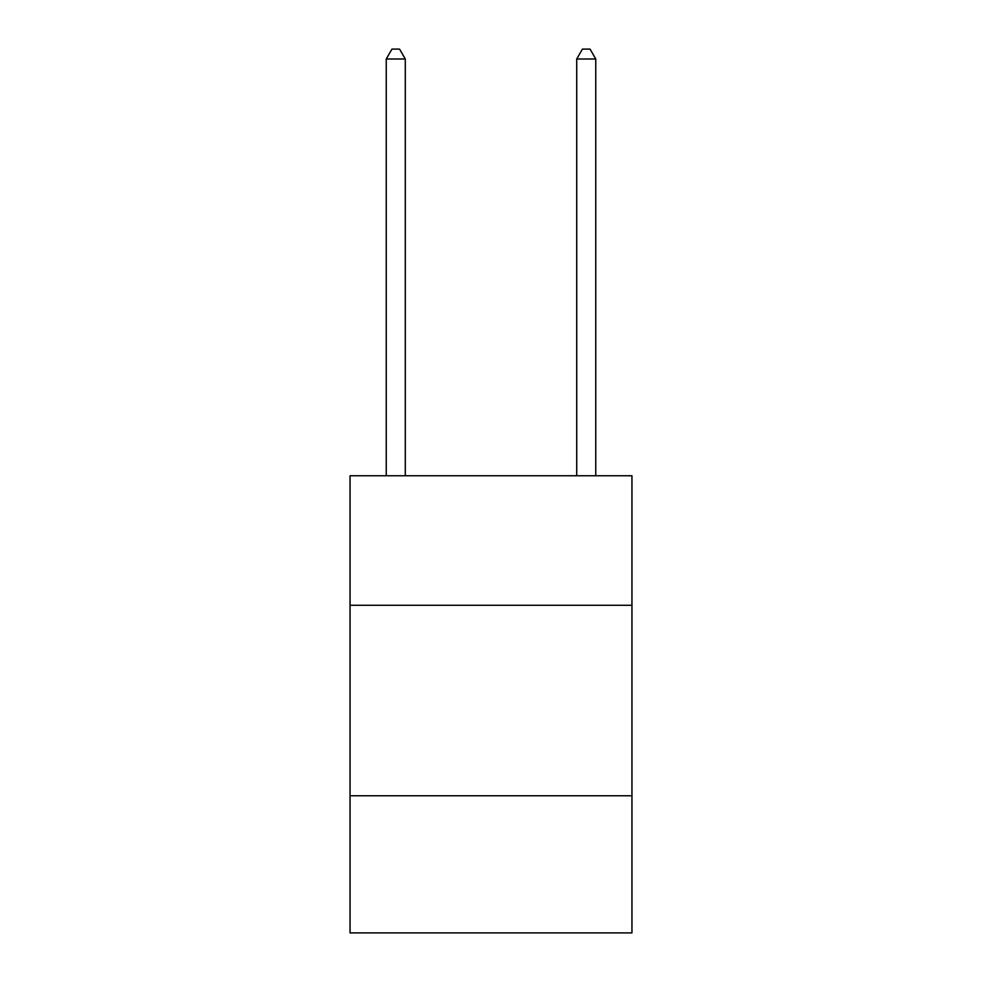 <?xml version="1.0" encoding="UTF-8"?>
<svg xmlns="http://www.w3.org/2000/svg" width="982" height="982" viewBox="0 0 982 982"><rect width="100%" height="100%" fill="white"/><g stroke="black" fill="none" stroke-linecap="round" stroke-linejoin="round"><path stroke-width="1.47" d="M631.954 605.28L631.954 475.767L350.046 475.767L350.046 605.28L631.954 605.28L631.954 932.9L350.046 932.9L350.046 605.28M631.954 795.764L350.046 795.764M405.284 475.767L405.284 59.006L386.245 59.006L386.245 475.767M386.245 59.006L391.953 49.1L399.576 49.1L405.284 59.006M595.755 475.767L595.755 59.006L576.716 59.006L576.716 475.767M576.716 59.006L582.424 49.1L590.047 49.1L595.755 59.006"/></g></svg>
